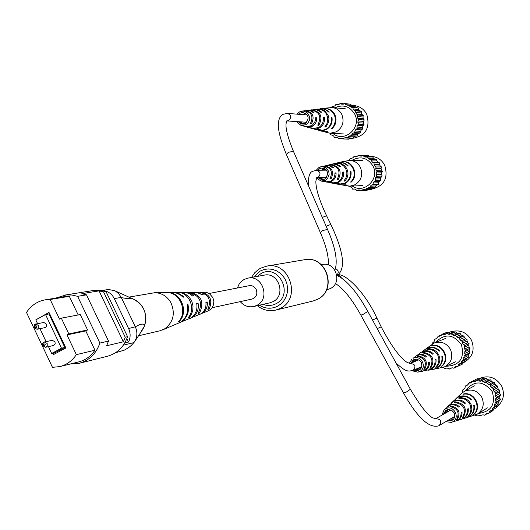 <?xml version="1.0" encoding="UTF-8"?>
<svg xmlns="http://www.w3.org/2000/svg" width="530" height="530" viewBox="0 0 530 530"><rect width="100%" height="100%" fill="white"/><g stroke="black" fill="none" stroke-linecap="round" stroke-linejoin="round"><path stroke-width="0.79" d="M240.236 301.623C243.939 305.87 248.431 307.506 253.724 306.519L256.792 305.386C270.631 299.026 262.642 274.646 247.874 278.137L244.184 279.416L241.6 281.211L239.043 284.259L237.42 287.962M326.533 289.804L330.322 288.558C342.731 282.894 335.642 261.383 322.406 264.496L321.352 264.689M212.152 307.725L251.935 299.086C256.348 297.39 257.772 294.157 256.209 289.387L253.777 286.598L252.128 285.829L249.762 285.584L209.211 293.474M42.784 345.659L42.811 343.36L44.441 342.002L42.791 343.188L42.506 345.368L45.587 347.276L53.722 345.454L55.173 343.804L54.987 341.784L52.285 340.32L44.441 342.002L47.163 343.48L47.236 345.845L45.587 347.276L42.851 345.798M34.264 327.653L34.311 325.334L35.974 323.989C34.642 323.89 34.033 325.162 34.152 327.798L37.007 329.282L45.514 327.507L46.594 326.314L46.666 324.267L43.891 322.478L35.974 323.989L38.77 325.798L38.816 327.54L37.61 329.07L37.007 329.282L34.331 327.805M48.468 346.64L51.695 353.45L61.493 348.21L45.547 314.568L35.795 319.875L37.597 323.678M39.975 328.699L46.103 341.645M49.085 312.581L37.544 318.921M53.682 352.993L54.252 354.186M51.695 353.45L55.06 352.675L64.826 347.455L48.939 313.952L45.547 314.568M70.192 364.024L79.215 363.315C89.285 360.46 96.168 353.715 99.885 343.069L77.618 296.33L71.914 295.031L66.144 294.945L55.677 298.105M87.589 329.965L80.255 314.562L61.334 318.159L68.82 333.926L66.979 334.914L85.78 330.932L87.589 329.965L68.82 333.926M61.334 318.159L59.499 319.153L50.164 299.49L45.182 299.834C37.338 301.272 31.111 305.472 26.5 312.428L52.483 367.343L59.89 366.581L78.804 361.884C85.502 360.128 90.888 356.24 94.956 350.211L85.78 330.932M78.182 314.959L69.317 296.323L64.428 296.661L45.182 299.834M59.89 366.581C66.72 364.792 72.206 360.817 76.353 354.65L66.979 334.914M76.353 354.65L94.956 350.211M50.164 299.49L69.317 296.323M103.622 291.984L99.044 290.864L123.371 341.797L125.232 337.212L103.622 291.984L106.013 291.586L100.481 290.341L94.877 290.261L64.236 295.183M115.474 352.775L124.431 350.085L128.585 347.66L131.394 345.335L133.904 342.605L123.384 345.143M102.045 290.572L108.517 289.506L101.733 290.519M124.795 342.93L128.499 342.042L126.862 338.63M104.118 291.023L103.396 290.844M128.499 342.042C130.618 337.65 130.658 333.145 128.605 328.54L114.301 298.615C112.009 294.157 108.57 291.533 103.986 290.751M128.605 328.54L135.329 326.785L121.244 297.383L114.301 298.615M79.215 363.315L107.491 356.24C117.256 353.47 123.947 346.945 127.558 336.676L106.013 291.586M125.232 337.212L127.558 336.676M99.885 343.069L108.517 341.075L106.623 345.759L123.371 341.797M77.618 296.33L86.476 294.846L81.812 293.7L99.044 290.864M108.517 341.075L86.476 294.846M53.013 353.146L53.656 354.504L65.879 347.978L48.992 312.389L36.954 319.239M37.524 318.868L36.842 319M61.493 348.21L64.826 347.455M135.329 326.785L139.211 324.844L142.285 324.035L144.153 324.546L144.451 326.01C147.718 313.753 143.948 304.743 133.136 298.993L131.659 298.377C130.234 298.86 126.809 298.615 121.37 297.628M131.208 298.357L131.659 298.377M108.517 289.506L114.652 290.685L115.805 291.321L118.866 293.938L121.244 297.383M131.619 298.476C136.607 300.033 140.47 303.233 143.206 308.069C146.936 315.708 146.664 323.008 142.384 329.985L144.451 326.01L139.582 334.218M135.435 327.03C137.601 332.204 137.33 337.073 134.607 341.651L133.904 342.605M128.81 297.125L154.753 292.706C161.696 292.898 167.063 296.197 170.865 302.61C175.51 313.435 173.436 322.18 164.644 328.852L159.848 330.806L138.535 335.781M162.438 329.971L180.445 322.293C186.374 318.172 188.62 312.302 187.169 304.704L187.998 304.591C189.402 312.084 187.183 317.861 181.333 321.929L190.773 318.007C195.722 314.608 197.697 309.745 196.703 303.405L198.094 303.22C199.022 309.368 197.087 314.091 192.284 317.384L200.777 313.859C204.759 311.163 206.468 307.267 205.905 302.166L207.25 301.987C207.753 306.903 206.084 310.653 202.241 313.25L208.336 310.825L210.834 309.222L212.007 307.93L213.544 304.737L213.848 301.126L212.888 297.615L209.396 293.587L206.19 292.288L200.287 292.215M200.95 313.906L200.194 314.184M190.747 318.159L189.972 318.45M179.531 322.843L179.074 323.022M195.676 292.269L203.281 294.746L201.93 294.912L199.611 293.355L197.014 292.454L189.356 292.341M184.599 292.394L187.428 292.5L190.661 293.507L194.073 295.859L192.668 296.031L189.786 293.898L186.5 292.659L178.073 292.467M172.787 292.507L175.761 292.692L178.988 293.653L182.625 295.906L183.903 297.098L183.069 297.197L180.372 294.932L176.47 293.097L173.124 292.52L166.791 292.573M154.753 292.706L166.281 292.573C180.074 291.699 188.422 312.296 178.179 322.015L179.08 321.63C189.164 312.011 180.909 291.699 167.288 292.56M173.27 292.494L177.206 292.447C189.104 291.705 196.517 309.215 187.951 317.901L189.482 317.258L190.886 315.37L192.701 310.938L193.026 306.062L191.827 301.298L189.243 297.178L185.56 294.17L181.2 292.606L178.915 292.427M185.427 292.355L188.514 292.315C200.075 295.323 203.255 302.425 198.054 313.627L199.532 312.998C204.514 302.093 201.393 295.19 190.171 292.302M196.478 292.229L199.472 292.196C208.827 294.461 211.609 300.219 207.826 309.454L209.251 308.844C212.828 299.894 210.105 294.335 201.075 292.176M187.998 304.591L187.249 305.041M198.094 303.22L196.815 303.995M207.25 301.987L205.984 302.756M179.08 321.63L178.868 321.246M189.482 317.258L189.064 316.496M199.532 312.998L199.081 312.17M209.251 308.844L208.74 307.91M478.444 413.446C491.224 411.671 495.828 404.403 492.257 391.643C483.115 380.328 474.078 380.076 465.161 390.908M478.345 379.023L479.16 378.586C488.58 374.803 496.106 377.353 501.731 386.244C505.143 394.704 503.394 401.674 496.484 407.139M475.072 415.202L475.496 415.619L476.974 415.076L478.703 415.228L480.107 416.043L481.386 415.123L483.082 414.824L484.632 415.242L485.619 414.009L487.163 413.274L488.766 413.281L489.389 411.817L490.681 410.69L492.218 410.273L492.436 408.683L493.39 407.245L498.922 403.827L498.73 402.23L499.267 400.594L500.346 399.468L499.757 397.957L499.85 396.228L500.592 394.837L499.638 393.525L499.28 391.816L499.638 390.266L498.392 389.239L497.61 387.662L497.551 386.059L496.093 385.383L494.94 384.051L494.477 382.508L492.907 382.236L491.462 381.242L490.628 379.858L489.051 380.003L487.421 379.414L486.262 378.287L484.798 378.837L483.082 378.692L481.684 377.897L476.059 381.156L474.37 381.467L472.82 381.057L471.839 382.296L470.296 383.038L468.705 383.044L468.089 384.508L466.804 385.635L465.287 386.059L465.068 387.649L464.128 389.08L462.783 389.888L462.683 392.392M492.218 410.273L496.411 407.623L496.636 406.046L497.524 404.701M488.766 413.281L492.999 410.598L493.476 409.478M473.509 380.686L468.705 383.044M479.723 378.95L477.212 378.718L472.82 381.057M494.748 406.437L494.556 404.827L495.093 403.178L496.186 402.031L495.59 400.508L495.683 398.759L496.438 397.354L495.47 396.029L495.106 394.3L495.47 392.737L494.205 391.697L493.417 390.1L493.364 388.483L491.886 387.801L490.72 386.456L490.257 384.893L488.667 384.614L487.209 383.614L486.361 382.209L484.778 382.355L483.128 381.759L481.955 380.619L480.478 381.176L478.742 381.03L477.338 380.229M497.551 386.059L493.364 388.483M493.417 390.1L497.61 387.662M494.205 391.697L498.392 389.239M495.47 392.737L499.638 390.266M491.886 387.801L496.093 385.383M495.106 394.3L499.28 391.816M494.477 382.508L490.257 384.893M490.72 386.456L494.94 384.051M490.628 379.858L486.361 382.209M487.209 383.614L491.462 381.242M488.667 384.614L492.907 382.236M486.262 378.287L481.955 380.619M483.128 381.759L487.421 379.414M484.778 382.355L489.051 380.003M478.742 381.03L483.082 378.692M480.478 381.176L484.798 378.837M474.37 381.467L478.749 379.129M470.296 383.038L471.938 382.163M467.93 384.647L465.287 386.059M481.657 415.069L480.107 416.043M487.746 413.274L484.632 415.242M489.389 411.817L491.542 410.458M492.436 408.683L496.636 406.046M500.346 399.468L496.186 402.031M495.093 403.178L499.267 400.594M494.556 404.827L498.73 402.23M500.592 394.837L496.438 397.354M495.683 398.759L499.85 396.228M495.59 400.508L499.757 397.957M495.47 396.029L499.638 393.525M441.901 415.162L444.087 409.909L445.823 408.709C453.899 404.417 460.795 418.389 452.375 422.012L456.628 420.714C459.749 419.018 461.233 416.348 461.074 412.684L462.014 412.154C462.213 415.937 460.696 418.7 457.469 420.456L462.226 418.998C466.036 416.905 467.732 413.619 467.314 409.147L468.228 408.623C468.686 413.214 466.957 416.593 463.048 418.746L468.036 417.223C472.568 414.699 474.476 410.783 473.774 405.476L474.284 405.185C475.012 410.558 473.078 414.526 468.493 417.083L477.437 414.069C483.115 409.836 484.599 404.297 481.883 397.46C477.656 390.656 471.912 388.569 464.658 391.2L461.584 393.32L457.728 396.983M454.342 418.031L452.898 417.468M449.122 411.035L449.334 409.505M449.864 409.571L449.758 410.671M453.534 417.09L454.541 417.541M449.235 419.627L451.255 420.144L450.434 420.475L448.592 420.012M444.783 413.513L445.71 410.896L446.419 410.339L445.432 413.142M447.512 409.657L446.638 412.453M447.28 412.088L447.956 409.564M453.614 419.197L451.07 418.541M450.434 418.925L453.316 419.535M447.207 420.827L451.533 420.78L453.7 419.098L454.76 416.759L454.243 412.89L451.481 410.107L447.678 409.617L445.551 410.591L443.385 414.314M455.72 398.878L457.893 396.818M451.6 402.793L454.117 400.402M451.414 422.39L445.737 421.701M447.512 406.676L449.837 404.98C453.223 403.555 456.363 404.092 459.258 406.576L458.317 407.1C455.495 404.721 452.448 404.218 449.175 405.596L444.087 409.909M451.904 402.495L454.23 400.892C458.364 399.189 462.12 399.931 465.506 403.111L464.585 403.621C461.272 400.541 457.609 399.832 453.587 401.495L447.817 406.371M455.893 398.712L458.529 396.897C463.392 394.916 467.745 395.864 471.587 399.739L471.077 400.024C467.274 396.208 462.968 395.281 458.165 397.235L454.203 400.316M461.749 419.25L461.345 419.369M456.35 420.893L455.933 421.005M473.648 414.672C482.704 407.696 474.562 391.259 463.425 393.989L463.074 394.32C474.085 391.657 482.121 407.888 473.197 414.804L473.555 414.486M468.613 416.156L470.865 413.115L471.866 409.418L471.468 405.549L470.759 403.714L468.427 400.561L465.168 398.427L461.411 397.599L459.503 397.712L458.874 398.315L462.604 398.454L464.406 399.037L467.586 401.13L469.858 404.218L470.56 406.013L470.951 409.789L469.991 413.413L467.798 416.394L468.613 416.156L468.421 415.765M463.101 417.759C467.665 408.988 465.042 403.668 455.23 401.8L454.581 402.422C464.101 404.271 466.665 409.465 462.273 417.998L463.101 417.759L462.875 417.302M457.45 419.376C460.888 412.214 458.695 407.762 450.864 406.013L450.208 406.649C457.734 408.378 459.868 412.698 456.595 419.614L457.45 419.376L457.185 418.826M471.051 399.998L471.587 399.739M464.538 403.575L465.506 403.111M458.264 407.053L459.258 406.576M459.755 398.222L459.503 397.712M455.515 402.376L455.23 401.8M451.196 406.682L450.864 406.013M445.902 366.276C459.695 365.601 464.863 358.373 461.411 344.606C453.256 333.94 444.61 333.238 435.475 342.493M451.527 331.654C460.119 329.481 466.771 332.323 471.475 340.18C475.085 349.74 472.674 357.107 464.227 362.262L463.028 362.838M443.259 367.389L444.836 368.675L446.3 368.118L448.009 368.257L449.4 369.052L450.666 368.125L452.342 367.813L453.885 368.217L454.859 366.979L456.39 366.23L457.973 366.223L458.589 364.759L459.868 363.626L465.897 361.056L466.115 359.479L467.043 358.055L468.381 357.246L468.189 355.656L468.712 354.02L469.785 352.881L469.196 351.383L469.288 349.654L470.024 348.263L469.076 346.958L468.719 345.255L469.076 343.705L467.831 342.691L467.056 341.121L467.003 339.525L465.552 338.862L464.412 337.55L463.949 336.007L462.392 335.748L460.967 334.768L460.133 333.397L458.576 333.555L456.953 332.979L455.807 331.866L454.356 332.429L452.653 332.297L451.275 331.515L445.352 334.278L443.676 334.602L442.139 334.205L441.165 335.45L439.642 336.206L438.072 336.225L437.455 337.69L436.19 338.829L434.686 339.26L434.467 340.843L433.54 342.287L432.208 343.102L432.314 343.977M457.973 366.223L462.518 364.05L463.69 362.103M453.885 368.217L458.516 365.958M448.188 332.721L446.843 332.37L442.139 334.205M461.385 363.196L461.61 361.606L462.544 360.161L463.889 359.347L463.697 357.743L464.227 356.087L465.313 354.941L464.717 353.424L464.81 351.675L465.552 350.27L464.598 348.952L464.234 347.229L464.591 345.666L463.339 344.639L462.558 343.056L462.498 341.439L461.034 340.77L459.881 339.438L459.417 337.882L457.847 337.623L456.403 336.63L455.561 335.238L453.985 335.397L452.348 334.821L451.189 333.695L449.725 334.264L448.009 334.132L446.611 333.337M467.003 339.525L462.498 341.439M462.558 343.056L467.056 341.121M463.339 344.639L467.831 342.691M464.591 345.666L469.076 343.705M461.034 340.77L465.552 338.862M464.234 347.229L468.719 345.255M463.949 336.007L459.417 337.882M459.881 339.438L464.412 337.55M460.133 333.397L455.561 335.238M456.403 336.63L460.967 334.768M457.847 337.623L462.392 335.748M455.807 331.866L451.189 333.695M452.348 334.821L456.953 332.979M453.985 335.397L458.576 333.555M448.009 334.132L452.653 332.297M449.725 334.264L454.356 332.429M443.676 334.602L446.293 333.575M441.656 334.821L438.072 336.225M436.508 338.537L434.686 339.26M451.805 367.913L449.4 369.052M454.859 366.979L456.429 366.23M458.589 364.759L463.127 362.6M468.381 357.246L463.889 359.347M462.544 360.161L467.043 358.055M461.61 361.606L466.115 359.479M469.785 352.881L465.313 354.941M464.227 356.087L468.712 354.02M463.697 357.743L468.189 355.656M470.024 348.263L465.552 350.27M464.81 351.675L469.288 349.654M464.717 353.424L469.196 351.383M464.598 348.952L469.076 346.958M436.561 368.714L444.935 366.72C451.441 362.659 453.283 356.902 450.467 349.469C446.585 343.062 441.185 340.903 434.262 342.983L426.769 348.243C431.586 346.229 435.892 347.13 439.708 350.966L439.165 351.198C435.395 347.428 431.128 346.541 426.378 348.535L422.125 351.662C426.213 349.926 429.936 350.628 433.288 353.775L432.314 354.206C429.035 351.158 425.404 350.482 421.423 352.178L417.368 355.153C420.721 353.709 423.834 354.212 426.703 356.663L425.703 357.101C422.913 354.755 419.892 354.279 416.653 355.683L413.029 358.346C421.025 353.994 427.862 367.866 419.535 371.563L417.753 372.146L412.154 370.768M421.184 368.131L419.879 367.429M416.911 360.645L417.282 359.221M417.812 359.36L417.6 360.354M420.562 367.124L421.436 367.654M415.951 369.165L418.614 370.006L417.746 370.251L415.255 369.47M412.26 362.619L413.055 360.731L413.817 360.267L412.956 362.328M415.434 359.135L414.248 361.778M414.944 361.486L415.891 359.101M418.872 359.81L410.074 363.553C415.215 363.958 416.255 366.23 413.195 370.377L421.827 366.568M420.323 369.231L417.918 368.29M417.229 368.595L419.985 369.536M413.771 370.125L418.051 370.576L419.952 369.556L421.887 366.296L421.37 362.441L419.733 360.393L416.136 359.095L413.354 359.837L410.763 363.255M436.7 368.688L433.719 369.231M409.266 363.441L411.995 358.976M415.825 356.16L416.169 355.888M420.403 352.768L420.74 352.51M417.753 372.146L424.053 370.702C427.14 368.986 428.604 366.303 428.439 362.652L429.433 362.202C429.631 365.978 428.141 368.754 424.947 370.53L429.996 369.569C433.772 367.442 435.448 364.143 435.024 359.684L435.991 359.254C436.448 363.832 434.746 367.21 430.87 369.403L428.478 370.192L433.494 369.277L436.177 368.39C440.655 365.833 442.543 361.91 441.841 356.617L442.378 356.379C443.106 361.732 441.199 365.707 436.66 368.297L433.951 369.191M428.478 370.192L428.054 370.258M422.874 371.212L422.443 371.278M441.96 366.157C450.917 359.115 442.841 342.784 431.817 345.6L431.433 345.891C442.338 343.129 450.315 359.26 441.483 366.243L441.841 365.912M436.607 367.118L438.84 364.064L439.82 360.36L439.794 358.419L438.721 354.683L436.409 351.556L433.176 349.455L429.459 348.66L427.571 348.793L426.889 349.31L430.579 349.416L434.03 350.867L436.78 353.47L437.773 355.1L438.833 358.757L438.86 360.652L437.912 364.276L435.746 367.27L436.607 367.118L436.369 366.627M430.757 368.151C435.262 359.353 432.652 354.073 422.94 352.298L422.244 352.828C431.665 354.59 434.209 359.744 429.87 368.304L430.757 368.151L430.479 367.595M424.749 369.178C428.147 362.003 425.968 357.584 418.21 355.908L417.501 356.458C424.961 358.114 427.074 362.407 423.848 369.33L424.749 369.178L424.431 368.529M427.776 349.21L427.571 348.793M423.172 352.775L422.94 352.298M418.495 356.485L418.21 355.908M441.848 356.637L442.378 356.379M435.031 359.724L435.991 359.254M428.445 362.692L429.433 362.202M352.311 186.05C364.037 194.411 380.123 178.928 372.968 166.036C367.502 157.635 360.446 155.754 351.801 160.391M369.311 156.35L370.841 156.363C377.035 156.668 381.66 159.629 384.714 165.247C388.517 178.166 384.104 186.156 371.477 189.217L371.411 189.217M348.767 186.149L348.906 186.633L350.429 186.852L351.827 187.792L352.649 189.15L354.173 188.952L355.762 189.482L356.889 190.575L358.313 189.972L359.983 190.058L361.347 190.807L362.573 189.839L364.203 189.475L365.713 189.833L366.654 188.561L368.145 187.766L375.114 187.428L375.71 185.964L376.943 184.804L378.407 184.334L378.612 182.757L379.513 181.306L380.812 180.458L380.619 178.875L381.123 177.225L382.17 176.059L381.587 174.582L381.673 172.853L382.388 171.442L381.454 170.176L381.103 168.487L381.448 166.93L380.229 165.956L379.473 164.419L379.414 162.829L377.996 162.213L376.876 160.941L376.426 159.417L374.909 159.212L373.511 158.278L372.689 156.933L365.7 157.099L364.103 156.569L362.97 155.482L361.546 156.098L359.87 156.019L358.505 155.277L357.28 156.257L355.65 156.635L354.146 156.284L353.205 157.556L351.728 158.364L350.191 158.43L349.091 160.391M365.713 189.833L371.179 189.528L372.113 188.276L373.551 187.507M361.347 190.807L366.853 190.495L367.846 189.714M364.335 155.495L358.505 155.277M370.49 156.913L368.469 155.542L362.97 155.482M369.688 187.706L370.284 186.222L371.53 185.056L373.007 184.579L373.213 182.982L374.127 181.518L375.432 180.657L375.24 179.06L375.75 177.398L376.803 176.218L376.22 174.728L376.3 172.979L377.022 171.554L376.088 170.269L375.73 168.56L376.075 166.99L374.849 166.009L374.081 164.452L374.021 162.843L372.59 162.226L371.464 160.934L371 159.397L369.47 159.185L368.058 158.245L367.237 156.887M379.414 162.829L374.021 162.843M374.081 164.452L379.473 164.419M374.849 166.009L380.229 165.956M376.075 166.99L381.448 166.93M372.59 162.226L377.996 162.213M375.73 168.56L381.103 168.487M376.426 159.417L371 159.397M371.464 160.934L376.876 160.941M368.058 158.245L373.511 158.278M369.47 159.185L374.909 159.212M364.103 156.569L369.595 156.622M359.87 156.019L361.679 156.039M357.041 156.31L354.146 156.284M354.484 189.051L352.649 189.15M360.552 190.369L356.889 190.575M362.573 189.839L365.157 189.7M366.654 188.561L372.113 188.276M378.407 184.334L373.007 184.579M371.53 185.056L376.943 184.804M370.284 186.222L375.71 185.964M380.812 180.458L375.432 180.657M374.127 181.518L379.513 181.306M373.213 182.982L378.612 182.757M382.17 176.059L376.803 176.218M375.75 177.398L381.123 177.225M375.24 179.06L380.619 178.875M382.388 171.442L377.022 171.554M376.3 172.979L381.673 172.853M376.22 174.728L381.587 174.582M376.088 170.269L381.454 170.176M341.466 184.884L349.972 186.156L355.067 184.745C361.387 180.478 363.169 174.681 360.393 167.361C357.982 162.915 354.338 160.59 349.455 160.385L340.757 162.094C351.35 159.04 359.115 174.827 350.555 182.068L351.118 182.154C359.791 174.867 351.96 158.894 341.247 161.981M325.943 178.213L325.394 177.477M325.241 170.163L326.016 169.633M322.796 179.696L319.795 177.636M320.63 177.616L323.273 179.617M323.923 168.335L322.035 170.216M322.869 170.203L324.4 168.527M324.625 179.153L323.664 179.047L324.155 179.359M317.993 177.689L321.77 179.71L324.757 179.08C329.349 173.582 328.269 169.918 321.524 168.096L319.65 168.706L317.834 170.282M329.673 182.671L332.959 182.81L326.135 182.002M341.717 184.93L346.15 184.824L341.221 184.838L338.458 184.321M335.728 183.804L339.849 183.87L332.27 183.155M323.479 181.505L325.897 181.704L321.008 181.061L316.456 177.948M316.165 170.315L319.02 167.42L322.121 166.605L326.155 167.897L328.739 171.409L329.137 174.363L327.6 178.491L325.394 180.366L321.008 181.061M336.179 183.897L338.206 184.274L344.831 183.234C349.184 180.531 351.012 176.556 350.303 171.309L350.926 171.243C351.648 176.556 349.807 180.584 345.401 183.32L338.71 184.374M330.137 182.77L331.82 183.082L337.61 182.168C341.274 179.922 342.897 176.576 342.473 172.144L343.579 172.025C344.043 176.576 342.393 180.008 338.637 182.32L332.727 183.254M323.949 181.611L325.678 181.936L330.667 181.147C333.668 179.326 335.079 176.603 334.914 172.965L336.046 172.84C336.258 176.596 334.814 179.418 331.714 181.3L326.599 182.108M338.014 162.736L338.266 162.677C342.155 161.915 345.5 163.001 348.303 165.93L347.68 165.989C344.911 163.107 341.605 162.041 337.769 162.796L332.33 164.061L336.941 164.214L340.929 166.659L339.816 166.771L336.543 164.618L333.363 164.042L326.255 165.479L330.031 165.552L333.37 167.414L332.231 167.526L329.991 166.095L327.427 165.506L320.703 166.778M331.879 164.181L332.33 164.061M325.791 165.605L326.255 165.479M344.864 181.174L347.024 178.053L347.971 174.33L347.938 172.396L346.872 168.706L344.613 165.665L341.459 163.677L337.835 163.015L335.172 163.406L336.967 163.22L340.505 163.889L343.579 165.837L345.785 168.812L346.832 172.416L346.865 174.31L345.951 177.954L343.857 181.015L344.864 181.174L344.46 180.352M338.027 180.081C342.38 171.163 339.829 165.983 330.362 164.545L329.514 164.75C338.697 166.181 341.188 171.236 336.994 179.915L338.027 180.081L337.584 179.186M331.018 178.941C334.298 171.674 332.158 167.334 324.605 165.936L323.744 166.148C331.005 167.54 333.072 171.746 329.958 178.769L331.018 178.941L330.528 177.948M351.118 182.154L350.906 181.724M350.35 171.548L350.926 171.243M342.526 172.594L343.579 172.025M334.94 173.442L336.046 172.84M324.075 179.312L324.519 179.074M332.893 133.394C344.281 143.378 362.169 127.578 354.656 114.036C349.727 106.205 343.115 104.125 334.827 107.795M354.65 105.636C360.062 106.424 364.097 109.312 366.753 114.301C370.503 128.121 365.581 136.157 351.993 138.423L349.846 138.33M330.19 133.262L330.727 134.878L332.237 135.084L333.635 136.011L334.45 137.363L335.967 137.144L337.544 137.667L338.67 138.747L340.088 138.125L341.751 138.197L343.102 138.933L344.321 137.952L345.951 137.575L353.099 138.164L354.027 136.899L355.498 136.097L357.021 136.024L357.611 134.547L358.83 133.381L360.287 132.891L360.493 131.314L361.387 129.85L362.679 128.989L362.487 127.412L362.99 125.762L364.031 124.576L363.454 123.106L363.534 121.377L364.242 119.959L363.315 118.7L362.964 117.011L363.302 115.454L362.096 114.493L361.334 112.963L361.275 111.366L359.87 110.77L358.757 109.498L358.3 107.981L356.789 107.789L355.398 106.868L354.583 105.536L347.415 105.165L345.825 104.655L344.699 103.575L343.281 104.205L341.611 104.145L340.253 103.416L339.034 104.403L337.411 104.794L335.921 104.463L334.98 105.748L333.509 106.563L331.979 106.649L331.641 107.497M343.102 138.933L348.793 139.171L350.628 138.052M351.456 105.205L350.383 104.185L344.699 103.575M347.448 137.919L348.389 136.641L349.873 135.826L351.403 135.753L352 134.269L353.238 133.083L354.702 132.593L354.915 130.996L355.816 129.519L357.121 128.644L356.922 127.054L357.432 125.385L358.479 124.186L357.896 122.702L357.975 120.953L358.697 119.522L357.763 118.25L357.406 116.54L357.743 114.964L356.524 113.99L355.756 112.446L355.696 110.836L354.279 110.233L353.152 108.948L352.695 107.418L351.171 107.219L349.76 106.291L348.939 104.94M361.275 111.366L355.696 110.836M355.756 112.446L361.334 112.963M356.524 113.99L362.096 114.493M357.743 114.964L363.302 115.454M354.279 110.233L359.87 110.77M357.406 116.54L362.964 117.011M358.3 107.981L352.695 107.418M353.152 108.948L358.757 109.498M349.76 106.291L355.398 106.868M351.171 107.219L356.789 107.789M345.825 104.655L348.786 104.966M344.136 103.827L340.253 103.416M337.935 104.668L335.921 104.463M336.947 137.469L334.45 137.363M343.089 138.926L338.67 138.747M344.321 137.952L350.005 138.197M357.021 136.024L351.403 135.753M349.873 135.826L355.498 136.097M348.389 136.641L354.027 136.899M360.287 132.891L354.702 132.593M353.238 133.083L358.83 133.381M352 134.269L357.611 134.547M362.679 128.989L357.121 128.644M355.816 129.519L361.387 129.85M354.915 130.996L360.493 131.314M364.031 124.576L358.479 124.186M357.432 125.385L362.99 125.762M356.922 127.054L362.487 127.412M364.242 119.959L358.697 119.522M357.975 120.953L363.534 121.377M357.896 122.702L363.454 123.106M357.763 118.25L363.315 118.7M321.683 131.182L330.137 133.255L336.451 131.791C342.744 127.458 344.507 121.642 341.744 114.341C339.617 110.359 336.398 108.087 332.072 107.53L323.393 108.345M306.214 122.801L305.876 122.211M306.731 122.271L286.723 120.913L286.008 124.066C285.63 129.101 288.108 138.178 293.435 151.295L288.419 152.302L286.352 154.402C280.383 139.688 277.74 129.221 278.422 123C278.86 118.641 280.377 115.745 282.974 114.321L287.485 113.4C291.222 115.043 291.666 117.415 288.83 120.502L286.935 120.933M302.815 124.146L300.053 121.82M300.927 121.88L303.312 124.113M305.055 112.996L303.081 114.646M303.948 114.718L305.525 113.254M298.178 121.695L301.749 124.066L305.253 123.477C309.752 118.322 308.864 114.652 302.603 112.466L300.165 113.148L298.721 114.294M309.706 127.809L313.773 128.154L309.248 127.697L306.108 126.802M321.942 131.261L327.361 131.341L321.432 131.115L318.629 130.327M315.86 129.539L320.869 129.823L315.41 129.426L312.342 128.552M303.412 126.041L306.506 126.425L300.894 125.352L296.522 121.582M297.065 114.162L299.536 111.863L303.312 111.042L307.069 112.605L309.328 116.136L309.315 120.409L308.01 122.947L305.883 124.755L300.894 125.352M316.317 129.678L321.107 130.625L325.91 129.366C330.236 126.617 332.052 122.622 331.349 117.375L331.985 117.362C332.707 122.668 330.879 126.716 326.493 129.499L322.763 130.705L318.888 130.4M310.176 127.955L311.885 128.439L318.47 127.657C322.114 125.365 323.724 122.006 323.3 117.574L324.44 117.547C324.903 122.092 323.267 125.544 319.524 127.896L316.231 128.962L312.806 128.697M303.889 126.193L305.644 126.683L311.898 125.65L314.621 122.569L315.476 119.899L315.535 117.779L316.702 117.746C316.913 121.502 315.476 124.338 312.395 126.253L306.578 126.948M320.239 108.749L325.327 109.279L329.368 112.075L328.732 112.082L325.996 109.915L323.413 108.941L317.384 109.12M313.753 109.578L318.311 109.948L321.796 112.201L320.657 112.221L318.822 110.783L316.145 109.743L310.865 109.942M307.32 110.399L311.13 110.638L314.038 112.347L312.866 112.367L310.918 111.075L308.692 110.445L301.948 111.068M320.511 108.71L325.122 108.312L327.083 108.624L330.68 110.32L333.469 113.248L335.086 117.031L335.324 121.184L334.152 125.173L331.727 128.479L332.303 128.618L334.768 125.285L335.536 123.324L336.02 119.151L335.073 115.07L334.092 113.234L331.276 110.273L327.646 108.557L323.658 108.305M314.23 109.505L320.378 109.372L323.552 110.843L326.023 113.38L327.5 116.673L327.792 120.317L326.858 123.848L324.824 126.822L325.857 127.074L328.593 122.291L328.938 118.574L328.037 114.97L324.618 110.763L321.392 109.259L317.854 109.047M310.302 110.008L310.56 109.975C319.524 111.512 321.915 116.56 317.748 125.113L318.815 125.371C323.141 116.62 320.71 111.446 311.521 109.849M311.6 123.609C314.853 116.295 312.726 111.982 305.214 110.657L304.313 110.77C311.534 112.095 313.601 116.282 310.507 123.338L311.6 123.609L311.064 122.523M332.303 128.618L332.072 128.141M325.857 127.074L325.413 126.166M318.815 125.371L318.331 124.391M331.402 117.68L331.985 117.362M323.366 118.137L324.44 117.547M315.569 118.376L316.702 117.746M253.724 306.519L269.936 302.796L272.937 301.689C286.465 295.482 278.667 271.731 264.231 275.143L247.874 278.137M262.959 304.399L266.616 305.399L269.439 305.545L273.135 304.922L275.752 303.856C294.408 295.077 278.846 263.198 261.018 273.573L257.196 276.428M259.422 305.214C265.344 308.831 271.373 309.182 277.508 306.26L280.979 303.902L283.855 300.768L285.975 297.019L287.24 292.845L287.585 288.452L286.995 284.067L285.491 279.906L283.152 276.19L280.098 273.096L276.488 270.784L272.5 269.366L268.339 268.922L264.218 269.465L260.329 270.962L253.625 277.084M313.104 301L317.344 299.41C337.617 290.202 326.248 254.903 304.591 259.72C326.579 254.956 337.908 289.983 317.457 299.37L313.104 301L275.819 310.09L280.304 308.407C301.736 298.628 289.652 261.018 266.756 266.12L260.72 268.167M328.209 264.901C328.971 257.235 326.354 246.457 320.352 232.557L322.518 230.59L327.527 229.424L293.435 151.295M335.523 268.505C338.577 270.307 339.008 272.592 336.815 275.368C346.58 279.906 356.909 291.917 367.793 311.395L363.534 314.138L360.897 315.165L403.502 393.002L406.225 392.147L410.379 389.258C420.184 405.635 427.525 415.123 432.414 417.713L435.58 418.779C440.808 418.892 442.027 421.145 439.251 425.53L438.979 425.676M326.149 226.27L330.826 224.389L326.579 215.743C319.57 200.93 315.993 189.548 315.84 181.585L316.589 177.729M308.573 185.99C307.99 177 309.46 172.071 312.998 171.203L316.516 170.302C320.504 171.74 321.067 174.078 318.199 177.318L316.595 177.735M322.28 217.406L326.579 215.743M341.413 277.852L339.684 275.839L337.14 275.434C342.274 270.929 364.057 289.791 376.89 318.106L381.189 326.844L377.214 328.62M376.89 318.106L372.53 320.054M45.242 344.295L43.824 343.751L43.288 344.533L43.526 345.507L44.812 345.832L45.242 344.295M36.716 326.275L35.98 325.652L35.106 325.87L35 327.494L36.477 327.673L36.716 326.275M304.591 259.72L266.756 266.12L260.541 268.226L258.163 269.697L254.685 272.817L251.505 277.468M257.322 305.691C262.86 310.09 269.028 311.554 275.819 310.09M334.887 270.174C337.994 261.343 335.536 247.762 327.527 229.424M287.485 113.4L307.287 114.983M320.352 232.557L286.352 154.402M335.417 283.51C343.519 288.645 352.013 299.192 360.897 315.165M451.07 409.922L435.368 418.892M403.502 393.002C417.362 417.613 429.088 428.558 438.674 425.842L454.833 416.322M367.793 311.395L410.379 389.258M337.279 275.408L337.398 275.342C345.931 268.65 343.738 251.664 330.826 224.389M316.516 170.302L326.473 170.143M316.675 177.729L326.626 177.444M381.189 326.844C390.948 345.361 399.448 357.121 406.676 362.123L410.061 363.56M335.848 283.755L335.198 283.901M395.903 362.792C407.047 373.305 408.676 370.98 413.069 370.437M142.471 329.852L140.463 332.886M134.607 341.651L140.066 333.483M131.659 298.37L114.652 290.685M477.437 414.069L487.428 407.888M464.128 391.471L474.429 385.853M444.716 366.826L455.462 361.824M434.262 342.983L445.253 338.564M349.972 186.156L362.898 185.56M338.266 162.677L340.757 162.094M349.455 160.385L362.401 160.411M330.137 133.255L343.513 133.931M307.811 110.326L310.56 109.975M332.072 107.53L345.421 108.829"/></g></svg>
